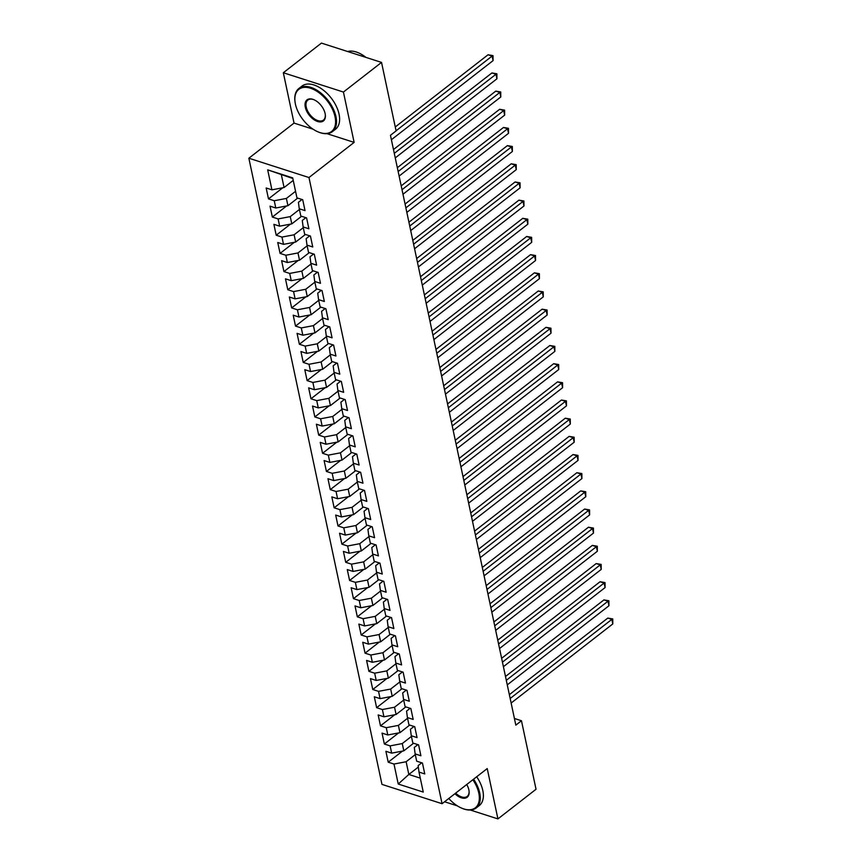 <?xml version="1.0" encoding="UTF-8"?>
<svg xmlns="http://www.w3.org/2000/svg" width="862" height="862" viewBox="0 0 862 862"><rect width="100%" height="100%" fill="white"/><g stroke="black" fill="none" stroke-linecap="round" stroke-linejoin="round"><path stroke-width="1.29" d="M248.859 158.22L381.963 784.388L442.066 803.707L308.973 177.529L248.859 158.22L294.028 123.083L313.089 129.203M326.967 133.664L354.131 142.392L343.432 92.051L283.329 72.742L294.028 123.083M283.329 72.742L321.429 43.1L381.532 62.409L343.432 92.051M292.832 178.499L267.683 169.846L271.929 189.834L266.164 187.981L268.481 198.885L274.245 200.738L275.797 208.011L270.032 206.158L272.349 217.062L278.114 218.916L279.654 226.178L273.89 224.325L276.206 235.229L281.971 237.082L283.523 244.355L277.747 242.502L280.075 253.396L285.839 255.249L287.38 262.522L281.615 260.669L283.932 271.573L289.697 273.426L291.248 280.689L285.473 278.835L287.789 289.74L293.565 291.593L295.106 298.866L289.341 297.013L291.658 307.917L297.422 309.77L298.974 317.033L293.199 315.18L295.515 326.084L301.291 327.937L302.831 335.21L297.067 333.357L299.383 344.261L305.148 346.104L306.689 353.377L300.924 351.524L303.241 362.428L309.005 364.281L310.557 371.544L304.792 369.69L307.109 380.595L312.874 382.448L314.414 389.721L308.65 387.868L310.966 398.772L316.731 400.625L318.283 407.888L312.518 406.034L314.835 416.939L320.599 418.792L322.14 426.065L316.376 424.212L318.692 435.116L324.457 436.969L326.008 444.232L320.244 442.378L322.56 453.283L328.325 455.136L329.866 462.409L324.101 460.556L326.418 471.449L332.182 473.303L333.734 480.576L327.959 478.722L330.275 489.627L336.051 491.48L337.592 498.742L331.827 496.889L334.144 507.793L339.908 509.647L341.46 516.92L335.684 515.067L338.001 525.971L343.776 527.824L345.317 535.087L339.553 533.233L341.869 544.137L347.634 545.991L349.175 553.264L343.41 551.411L345.727 562.304L351.502 564.157L353.043 571.431L347.278 569.577L349.595 580.482L355.359 582.335L356.9 589.597L351.136 587.744L353.452 598.648L359.217 600.502L360.769 607.775L355.004 605.921L357.321 616.826L363.085 618.679L364.626 625.941L358.861 624.088L361.178 634.992L366.943 636.846L368.494 644.119L362.73 642.265L365.046 653.17L370.811 655.023L372.352 662.285L366.587 660.432L368.904 671.336L374.668 673.19L376.22 680.452L370.445 678.609L372.772 689.503L378.537 691.356L380.077 698.629L374.313 696.776L376.629 707.68L382.394 709.534L383.946 716.796L378.17 714.943L380.487 725.847L386.262 727.7L387.803 734.974L382.038 733.12L384.355 744.025L390.12 745.878L391.671 753.14L385.896 751.287L388.212 762.191L402.489 751.093M267.683 169.846L292.703 177.884L296.948 197.872L302.713 199.725L305.029 210.63L299.265 208.776L300.816 216.05L306.581 217.892L308.898 228.796L303.133 226.943L304.674 234.216L310.439 236.069L312.755 246.974L306.991 245.12L308.531 252.383L314.307 254.236L316.623 265.14L310.859 263.287L312.4 270.56L318.164 272.414L320.481 283.318L314.716 281.465L316.257 288.727L322.032 290.58L324.349 301.484L318.574 299.631L320.125 306.904L325.89 308.758L328.207 319.651L322.442 317.798L323.983 325.071L329.747 326.924L332.075 337.829L326.299 335.975L327.851 343.238L333.616 345.091L335.932 355.995L330.168 354.142L331.708 361.415L337.473 363.268L339.79 374.173L334.025 372.319L335.577 379.582L341.341 381.435L343.658 392.339L337.893 390.486L339.434 397.759L345.199 399.612L347.515 410.506L341.751 408.663L343.302 415.926L349.067 417.779L351.384 428.683L345.619 426.83L347.16 434.103L352.924 435.946L355.241 446.85L349.476 444.997L351.017 452.27L356.793 454.123L359.109 465.027L353.345 463.174L354.885 470.436L360.65 472.29L362.967 483.194L357.202 481.341L358.743 488.614L364.518 490.467L366.835 501.372L361.059 499.518L362.611 506.781L368.376 508.634L370.692 519.538L364.928 517.685L366.469 524.958L372.244 526.811L374.561 537.705L368.785 535.852L370.337 543.125L376.101 544.978L378.418 555.882L372.653 554.029L374.194 561.291L379.959 563.145L382.286 574.049L376.511 572.196L378.062 579.469L383.827 581.322L386.144 592.226L380.379 590.373L381.92 597.635L387.684 599.489L390.001 610.393L384.236 608.54L385.788 615.813L391.553 617.666L393.869 628.56L388.105 626.717L389.646 633.979L395.41 635.833L397.727 646.737L391.962 644.884L393.514 652.157L399.278 653.999L401.595 664.904L395.83 663.05L397.371 670.324L403.136 672.177L405.452 683.081L399.688 681.228L401.229 688.49L407.004 690.343L409.321 701.248L403.556 699.394L405.097 706.668L410.862 708.521L413.178 719.425L407.414 717.572L408.954 724.834L414.73 726.688L417.046 737.592L411.271 735.739L412.823 743.012L418.587 744.865L420.904 755.758L415.139 753.905L416.68 761.178L422.445 763.032L424.772 773.936L418.997 772.083L423.253 792.07L398.233 784.032L393.988 764.044L388.212 762.191M381.532 62.409L396.1 130.916L390.454 135.302L515.832 725.136L521.467 720.751L514.409 718.477M413.566 743.249L403.804 750.834L402.263 743.572L411.422 736.439M391.671 753.14L403.804 750.834M390.12 745.878L402.263 743.572M418.997 772.083L418.145 765.607L421.744 762.805M409.698 725.071L399.946 732.668L398.406 725.395L407.564 718.272M387.803 734.974L399.946 732.668M386.262 727.7L398.406 725.395M415.139 753.905L414.288 747.429L417.876 744.628M405.84 706.905L396.089 714.49L394.537 707.228L403.696 700.095M383.946 716.796L396.089 714.49M382.394 709.534L394.537 707.228M411.271 735.739L410.42 729.263L414.019 726.461M401.983 688.738L392.221 696.324L390.68 689.05L399.839 681.928M380.077 698.629L392.221 696.324M378.537 691.356L390.68 689.05M407.414 717.572L406.562 711.085L410.161 708.295M398.115 670.561L388.363 678.157L386.812 670.884L395.97 663.762M376.22 680.452L388.363 678.157M374.668 673.19L386.812 670.884M403.556 699.394L402.694 692.919L406.293 690.117M394.257 652.394L384.495 659.98L382.954 652.717L392.113 645.584M372.352 662.285L384.495 659.98M370.811 655.023L382.954 652.717M399.688 681.228L398.837 674.741L402.435 671.951M390.389 634.216L380.638 641.813L379.086 634.54L388.256 627.417M368.494 644.119L380.638 641.813M366.943 636.846L379.086 634.54M395.83 663.05L394.968 656.575L398.567 653.773M386.532 616.05L376.769 623.635L375.229 616.373L384.387 609.24M364.626 625.941L376.769 623.635M363.085 618.679L375.229 616.373M391.962 644.884L391.111 638.408L394.71 635.606M382.663 597.872L372.912 605.469L371.36 598.196L380.53 591.073M360.769 607.775L372.912 605.469M359.217 600.502L371.36 598.196M388.105 626.717L387.253 620.231L390.842 617.44M378.806 579.706L369.044 587.302L367.503 580.029L376.662 572.907M356.9 589.597L369.044 587.302M355.359 582.335L367.503 580.029M384.236 608.54L383.385 602.064L386.984 599.262M374.938 561.539L365.186 569.125L363.645 561.862L372.804 554.729M353.043 571.431L365.186 569.125M351.502 564.157L363.645 561.862M380.379 590.373L379.528 583.886L383.116 581.096M371.08 543.362L361.318 550.958L359.777 543.685L368.936 536.563M349.175 553.264L361.318 550.958M347.634 545.991L359.777 543.685M376.511 572.196L375.66 565.72L379.258 562.918M367.212 525.195L357.461 532.781L355.92 525.518L365.079 518.385M345.317 535.087L357.461 532.781M343.776 527.824L355.92 525.518M372.653 554.029L371.802 547.553L375.39 544.752M363.355 507.018L353.603 514.614L352.052 507.341L361.21 500.219M341.46 516.92L353.603 514.614M339.908 509.647L352.052 507.341M368.785 535.852L367.934 529.376L371.533 526.574M359.497 488.851L349.735 496.437L348.194 489.174L357.353 482.041M337.592 498.742L349.735 496.437M336.051 491.48L348.194 489.174M364.928 517.685L364.076 511.209L367.665 508.408M355.629 470.684L345.877 478.27L344.326 470.997L353.485 463.875M333.734 480.576L345.877 478.27M332.182 473.303L344.326 470.997M361.059 499.518L360.208 493.032L363.807 490.241M351.771 452.507L342.009 460.103L340.468 452.83L349.627 445.708M329.866 462.409L342.009 460.103M328.325 455.136L340.468 452.83M357.202 481.341L356.351 474.865L359.95 472.064M347.903 434.34L338.152 441.926L336.6 434.663L345.759 427.53M326.008 444.232L338.152 441.926M324.457 436.969L336.6 434.663M353.345 463.174L352.483 456.688L356.081 453.897M344.046 416.163L334.284 423.759L332.743 416.486L341.902 409.364M322.14 426.065L334.284 423.759M320.599 418.792L332.743 416.486M349.476 444.997L348.625 438.521L352.224 435.719M340.178 397.996L330.426 405.582L328.875 398.319L338.044 391.186M318.283 407.888L330.426 405.582M316.731 400.625L328.875 398.319M345.619 426.83L344.757 420.354L348.356 417.553M336.32 379.83L326.558 387.415L325.017 380.142L334.176 373.02M314.414 389.721L326.558 387.415M312.874 382.448L325.017 380.142M341.751 408.663L340.899 402.177L344.498 399.386M332.452 361.652L322.7 369.248L321.149 361.975L330.318 354.853M310.557 371.544L322.7 369.248M309.005 364.281L321.149 361.975M337.893 390.486L337.042 384.01L340.63 381.209M328.594 343.485L318.832 351.071L317.291 343.809L326.45 336.676M306.689 353.377L318.832 351.071M305.148 346.104L317.291 343.809M334.025 372.319L333.174 365.833L336.773 363.042M324.726 325.308L314.975 332.904L313.434 325.631L322.593 318.509M302.831 335.21L314.975 332.904M301.291 327.937L313.434 325.631M330.168 354.142L329.316 347.666L332.904 344.865M320.869 307.141L311.107 314.727L309.566 307.465L318.724 300.332M298.974 317.033L311.107 314.727M297.422 309.77L309.566 307.465M326.299 335.975L325.448 329.499L329.047 326.698M317 288.964L307.249 296.56L305.708 289.287L314.867 282.165M295.106 298.866L307.249 296.56M293.565 291.593L305.708 289.287M322.442 317.798L321.591 311.322L325.179 308.531M313.143 270.797L303.392 278.383L301.84 271.121L310.999 263.987M291.248 280.689L303.392 278.383M289.697 273.426L301.84 271.121M318.574 299.631L317.722 293.155L321.321 290.354M309.286 252.631L299.523 260.216L297.983 252.943L307.141 245.821M287.38 262.522L299.523 260.216M285.839 255.249L297.983 252.943M314.716 281.465L313.865 274.978L317.464 272.187M305.417 234.453L295.666 242.05L294.114 234.776L303.273 227.654M283.523 244.355L295.666 242.05M281.971 237.082L294.114 234.776M310.859 263.287L309.997 256.811L313.596 254.01M301.56 216.287L291.798 223.872L290.257 216.61L299.416 209.477M279.654 226.178L291.798 223.872M278.114 218.916L290.257 216.61M306.991 245.12L306.139 238.634L309.738 235.843M297.692 198.109L287.94 205.706L286.389 198.432L295.558 191.31M275.797 208.011L287.94 205.706M274.245 200.738L286.389 198.432M303.133 226.943L302.271 220.467L305.87 217.666M293.231 180.406L284.072 187.528L281.368 174.814M271.929 189.834L284.072 187.528M299.265 208.776L298.414 202.301L302.012 199.499M470.286 810.021L497.924 818.9L536.035 789.258L521.467 720.751M444.566 801.757L457.366 805.873M354.131 142.392L308.973 177.529M497.924 818.9L487.224 768.57L442.066 803.707M418.339 767.061L408.825 774.464L420.29 778.138M415.29 754.616L406.131 761.739L408.825 774.464L398.233 784.032M393.988 764.044L406.131 761.739M268.481 198.885L282.758 187.787M272.349 217.062L286.615 205.953M276.206 235.229L290.483 224.12M280.075 253.396L294.341 242.297M283.932 271.573L298.209 260.464M287.789 289.74L302.066 278.642M291.658 307.917L305.924 296.808M295.515 326.084L309.792 314.986M299.383 344.261L313.649 333.152M303.241 362.428L317.518 351.319M307.109 380.595L321.375 369.496M310.966 398.772L325.243 387.663M314.835 416.939L329.101 405.84M318.692 435.116L332.969 424.007M322.56 453.283L336.827 442.174M326.418 471.449L340.695 460.351M330.275 489.627L344.552 478.518M334.144 507.793L348.42 496.695M338.001 525.971L352.278 514.862M341.869 544.137L356.135 533.039M345.727 562.304L360.004 551.206M349.595 580.482L363.861 569.373M353.452 598.648L367.729 587.55M357.321 616.826L371.587 605.717M361.178 634.992L375.455 623.894M365.046 653.17L379.312 642.061M368.904 671.336L383.181 660.227M372.772 689.503L387.038 678.405M376.629 707.68L390.906 696.571M380.487 725.847L394.764 714.749M384.355 744.025L398.621 732.915M396.078 130.798L492.105 56.084L493.075 60.62L391.391 139.73M395.259 126.973L488.043 54.78L492.105 56.084L493.01 55.621L493.075 60.62M488.043 54.78L493.01 55.621M394.29 153.361L495.973 74.251L496.932 78.798L395.259 157.908M393.481 149.535L491.911 72.947L495.973 74.251L496.878 73.798L496.932 78.798M491.911 72.947L496.878 73.798M398.158 171.527L499.831 92.428L500.8 96.964L399.117 176.074M397.339 167.702L495.769 91.124L499.831 92.428L500.736 91.965L500.8 96.964M495.769 91.124L500.736 91.965M295.397 104.033A26.668 15.344 -127.9 0 0 318.337 131.994A26.668 15.344 -127.9 0 0 335.038 116.769A26.668 15.344 -127.9 0 0 311.408 88.538A26.668 15.344 -127.9 0 0 295.063 102.072A26.668 15.344 -127.9 0 0 295.397 104.033M295.019 101.813A27.325 15.721 52.1 0 1 294.987 101.544A27.325 15.721 52.1 0 1 298.866 88.506A27.325 15.721 52.1 0 1 319.824 92.223A27.325 15.721 52.1 0 1 335.954 116.596A27.325 15.721 52.1 0 1 332.42 131.638A27.325 15.721 52.1 0 1 318.843 132.198A27.325 15.721 52.1 0 1 318.584 132.091M305.31 107.222A13.339 7.672 52.1 0 1 313.66 99.604A13.339 7.672 52.1 0 1 325.125 113.59A13.339 7.672 52.1 0 1 325.297 114.571A13.339 7.672 52.1 0 1 317.13 121.337A13.339 7.672 52.1 0 1 305.31 107.222M313.919 99.712A12.682 7.295 -127.9 0 0 307.853 100.067A12.682 7.295 -127.9 0 0 306.225 107.05A12.682 7.295 -127.9 0 0 313.703 118.353A12.682 7.295 -127.9 0 0 323.433 120.087A12.682 7.295 -127.9 0 0 325.265 114.301M298.866 88.506L301.969 86.092A27.325 15.721 52.1 0 1 322.927 89.81A27.325 15.721 52.1 0 1 339.057 114.183A27.325 15.721 52.1 0 1 335.533 129.225L332.42 131.638M347.601 51.504A27.325 15.721 52.1 0 1 365.951 57.398M448.79 798.471A26.668 15.344 -127.9 0 0 462.097 808.319A26.668 15.344 -127.9 0 0 478.798 793.105A26.668 15.344 -127.9 0 0 472.861 779.744M473.583 779.183A27.325 15.721 52.1 0 1 479.703 792.921A27.325 15.721 52.1 0 1 476.18 807.974A27.325 15.721 52.1 0 1 462.592 808.524A27.325 15.721 52.1 0 1 462.344 808.427M466.73 784.517A13.339 7.672 52.1 0 1 468.885 789.915A13.339 7.672 52.1 0 1 469.057 790.896A13.339 7.672 52.1 0 1 465.168 798.158A13.339 7.672 52.1 0 1 454.931 793.697M476.686 776.77A27.325 15.721 52.1 0 1 482.817 790.508A27.325 15.721 52.1 0 1 479.283 805.561L476.18 807.974M455.653 793.126A12.682 7.295 -127.9 0 0 467.193 796.413A12.682 7.295 -127.9 0 0 469.014 790.626M402.015 189.705L503.699 110.595L504.658 115.142L402.985 194.252M401.196 185.869L499.637 109.291L503.699 110.595L504.604 110.142L504.658 115.142M499.637 109.291L504.604 110.142M405.883 207.871L507.556 128.761L508.526 133.308L406.842 212.418M405.065 204.046L503.494 127.457L507.556 128.761L508.461 128.309L508.526 133.308M503.494 127.457L508.461 128.309M409.741 226.049L511.425 146.939L512.384 151.475L410.711 230.585M408.922 222.213L507.362 145.635L511.425 146.939L512.33 146.486L512.384 151.475M507.362 145.635L512.33 146.486M413.598 244.215L515.282 165.105L516.252 169.652L414.568 248.762M412.79 240.39L511.22 163.802L515.282 165.105L516.187 164.653L516.252 169.652M511.22 163.802L516.187 164.653M417.467 262.393L519.15 183.283L520.109 187.819L418.436 266.929M416.648 258.557L515.088 181.979L519.15 183.283L520.055 182.819L520.109 187.819M515.088 181.979L520.055 182.819M421.324 280.559L523.008 201.449L523.977 205.996L422.294 285.106M420.516 276.724L518.946 200.146L523.008 201.449L523.913 200.997L523.977 205.996M518.946 200.146L523.913 200.997M425.192 298.726L526.876 219.627L527.835 224.163L426.151 303.273M424.373 294.901L522.814 218.312L526.876 219.627L527.781 219.163L527.835 224.163M522.814 218.312L527.781 219.163M429.05 316.904L530.733 237.793L531.703 242.341L430.019 321.44M428.242 313.068L526.671 236.49L530.733 237.793L531.638 237.341L531.703 242.341M526.671 236.49L531.638 237.341M432.918 335.07L534.591 255.96L535.561 260.507L433.877 339.617M432.099 331.245L530.539 254.656L534.591 255.96L535.507 255.508L535.561 260.507M530.539 254.656L535.507 255.508M436.775 353.248L538.459 274.138L539.429 278.674L437.745 357.784M435.967 349.412L534.397 272.834L538.459 274.138L539.364 273.674L539.429 278.674M534.397 272.834L539.364 273.674M440.644 371.414L542.317 292.304L543.286 296.851L441.603 375.961M439.825 367.589L538.254 291L542.317 292.304L543.222 291.852L543.286 296.851M538.254 291L543.222 291.852M444.501 389.581L546.185 310.482L547.144 315.018L445.471 394.128M443.693 385.756L542.123 309.178L546.185 310.482L547.09 310.018L547.144 315.018M542.123 309.178L547.09 310.018M448.369 407.758L550.042 328.648L551.012 333.195L449.328 412.295M447.55 403.922L545.98 327.344L550.042 328.648L550.947 328.196L551.012 333.195M545.98 327.344L550.947 328.196M452.227 425.925L553.91 346.815L554.869 351.362L453.196 430.472M451.408 422.1L549.848 345.511L553.91 346.815L554.816 346.362L554.869 351.362M549.848 345.511L554.816 346.362M456.084 444.102L557.768 364.992L558.738 369.529L457.054 448.639M455.276 440.267L553.706 363.689L557.768 364.992L558.673 364.54L558.738 369.529M553.706 363.689L558.673 364.54M459.952 462.269L561.636 383.159L562.595 387.706L460.922 466.816M459.134 458.444L557.574 381.855L561.636 383.159L562.541 382.706L562.595 387.706M557.574 381.855L562.541 382.706M463.81 480.446L565.494 401.336L566.463 405.873L464.78 484.983M463.002 476.611L561.431 400.033L565.494 401.336L566.399 400.873L566.463 405.873M561.431 400.033L566.399 400.873M467.678 498.613L569.362 419.503L570.321 424.05L468.637 503.16M466.859 494.777L565.3 418.199L569.362 419.503L570.267 419.051L570.321 424.05M565.3 418.199L570.267 419.051M471.536 516.78L573.219 437.68L574.189 442.217L472.505 521.327M470.727 512.955L569.157 436.366L573.219 437.68L574.124 437.217L574.189 442.217M569.157 436.366L574.124 437.217M475.404 534.957L577.077 455.847L578.046 460.394L476.363 539.493M474.585 531.121L573.025 454.543L577.077 455.847L577.993 455.395L578.046 460.394M573.025 454.543L577.993 455.395M479.261 553.124L580.945 474.014L581.915 478.561L480.231 557.671M478.453 549.299L576.883 472.71L580.945 474.014L581.85 473.561L581.915 478.561M576.883 472.71L581.85 473.561M483.129 571.301L584.802 492.191L585.772 496.727L484.088 575.838M482.311 567.465L580.74 490.887L584.802 492.191L585.707 491.728L585.772 496.727M580.74 490.887L585.707 491.728M486.987 589.468L588.671 510.358L589.63 514.905L487.957 594.015M486.179 585.643L584.608 509.054L588.671 510.358L589.576 509.905L589.63 514.905M584.608 509.054L589.576 509.905M490.855 607.635L592.528 528.535L593.498 533.072L491.814 612.182M490.036 603.809L588.466 527.221L592.528 528.535L593.433 528.072L593.498 533.072M588.466 527.221L593.433 528.072M494.713 625.812L596.396 546.702L597.355 551.249L495.682 630.348M493.894 621.976L592.334 545.398L596.396 546.702L597.301 546.249L597.355 551.249M592.334 545.398L597.301 546.249M498.581 643.979L600.254 564.869L601.223 569.416L499.54 648.526M497.762 640.154L596.192 563.565L600.254 564.869L601.159 564.416L601.223 569.416M596.192 563.565L601.159 564.416M502.438 662.156L604.122 583.046L605.081 587.582L503.408 666.692M501.619 658.32L600.06 581.742L604.122 583.046L605.027 582.593L605.081 587.582M600.06 581.742L605.027 582.593M506.296 680.323L607.979 601.213L608.949 605.76L507.265 684.87M505.488 676.498L603.917 599.909L607.979 601.213L608.884 600.76L608.949 605.76M603.917 599.909L608.884 600.76M510.164 698.5L611.848 619.39L612.807 623.926L511.134 703.036M509.345 694.664L607.785 618.086L611.848 619.39L612.753 618.927L612.807 623.926M607.785 618.086L612.753 618.927"/></g></svg>
